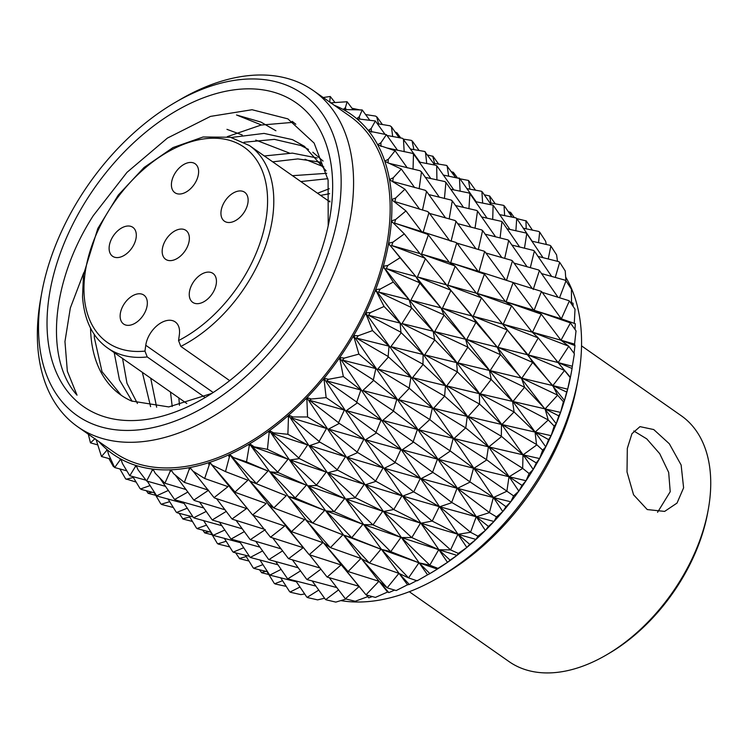 <?xml version="1.0" encoding="UTF-8"?>
<svg xmlns="http://www.w3.org/2000/svg" width="748" height="748" viewBox="0 0 748 748"><rect width="100%" height="100%" fill="white"/><g stroke="black" fill="none" stroke-linecap="round" stroke-linejoin="round"><path stroke-width="1.12" d="M180.829 346.408L178.557 340.564L179.361 334.73A22.075 13.857 -55 0 0 175.228 321.921A22.075 13.857 -55 0 0 157.744 325.062A22.075 13.857 -55 0 0 145.767 345.267L144.962 351.102L147.234 356.946A123.598 77.577 125 0 1 107.665 348.035C92.649 337.413 84.272 320.34 82.523 296.816L83.505 274.656L97.829 228.486L118.315 195.05L144.065 167.496L172.994 147.571L203.101 136.987L230.384 137.249L249.505 145.589A123.598 77.577 125 0 1 272.646 217.313A123.598 77.577 125 0 1 180.829 346.408L229.683 380.629M147.178 305.352A17.653 11.08 -55 0 0 143.868 295.105A17.653 11.08 -55 0 0 129.881 297.62A17.653 11.08 -55 0 0 120.297 313.777A17.653 11.08 -55 0 0 123.607 324.024A17.653 11.08 -55 0 0 137.595 321.509A17.653 11.08 -55 0 0 147.178 305.352M136.155 237.584A17.653 11.08 -55 0 0 132.845 227.336A17.653 11.08 -55 0 0 118.857 229.851A17.653 11.08 -55 0 0 109.273 246.008A17.653 11.08 -55 0 0 112.583 256.255A17.653 11.08 -55 0 0 126.571 253.74A17.653 11.08 -55 0 0 136.155 237.584M198.454 174.022A17.653 11.08 -55 0 0 195.144 163.775A17.653 11.08 -55 0 0 181.156 166.29A17.653 11.08 -55 0 0 171.573 182.447A17.653 11.08 -55 0 0 174.882 192.694A17.653 11.08 -55 0 0 188.87 190.179A17.653 11.08 -55 0 0 198.454 174.022M247.971 202.512A17.653 11.08 -55 0 0 244.671 192.264A17.653 11.08 -55 0 0 230.683 194.779A17.653 11.08 -55 0 0 221.099 210.936A17.653 11.08 -55 0 0 224.409 221.184A17.653 11.08 -55 0 0 238.388 218.668A17.653 11.08 -55 0 0 247.971 202.512M216.284 283.679A17.653 11.08 -55 0 0 212.984 273.431A17.653 11.08 -55 0 0 198.996 275.947A17.653 11.08 -55 0 0 189.412 292.103A17.653 11.08 -55 0 0 192.713 302.351A17.653 11.08 -55 0 0 206.7 299.836A17.653 11.08 -55 0 0 216.284 283.679M189.207 240.632A17.653 11.08 -55 0 0 185.906 230.384A17.653 11.08 -55 0 0 171.918 232.899A17.653 11.08 -55 0 0 162.335 249.056A17.653 11.08 -55 0 0 165.635 259.304A17.653 11.08 -55 0 0 179.623 256.788A17.653 11.08 -55 0 0 189.207 240.632M204.4 396.992L147.234 356.946M578.185 378.516L577.157 384.173A196.434 123.289 125 0 1 544.17 470.978A196.434 123.289 125 0 1 443.798 574.52L438.833 577.419A205.261 128.834 -55 0 0 543.712 469.22A205.261 128.834 -55 0 0 578.185 378.516A205.261 128.834 -55 0 0 565.684 277.05M304.941 303.37A196.434 123.289 -55 0 0 324.015 116.295A196.434 123.289 -55 0 0 175.116 102.485A196.434 123.289 -55 0 0 74.744 206.037A196.434 123.289 -55 0 0 41.748 292.842A196.434 123.289 -55 0 0 123.083 430.362A196.434 123.289 -55 0 0 304.941 303.37M175.116 102.485L180.081 99.587A205.261 128.834 125 0 1 313.253 90.536A205.261 128.834 125 0 1 315.74 309.494A205.261 128.834 125 0 1 77.689 426.753A205.261 128.834 125 0 1 40.729 298.499L41.748 292.842M137.436 403.481L126.973 383.257L122.569 358.479M114.192 352.607L119.465 379.9L132.162 401.302M156.641 407.211L150.713 378.198M142.335 372.326L150.6 406.65M179.483 405.266L178.856 397.917M170.479 392.046L172.218 406.529M328.989 201.277L329.905 201.062M329.653 193.667L320.611 195.406M244.035 142.242L274.423 139.371L300.855 145.523L308.522 149.441M312.814 152.218L323.099 161.063M326.137 170.862L304.436 146.346L292.477 139.652L264.063 133.406L231.356 137.473M272.702 161.839L297.844 158.922L320.593 162.185M317.274 158.006L292.412 153.125L264.325 155.967M300.846 181.558L327.858 178.679M326.745 173.321L292.468 175.687M313.253 90.536L349.84 116.174A205.261 128.834 125 0 1 352.327 335.132A205.261 128.834 125 0 1 114.276 452.39L77.689 426.753M211.778 393.429L168.749 406.921L131.573 401.022A154.499 96.969 -55 0 1 120.896 395.038A154.499 96.969 -55 0 1 90.545 328.129M298.471 300.631A185.401 116.361 125 0 1 203.737 398.366A185.401 116.361 125 0 1 63.215 385.332A185.401 116.361 125 0 1 81.205 208.767A185.401 116.361 125 0 1 252.852 88.909A185.401 116.361 125 0 1 329.616 218.706A185.401 116.361 125 0 1 298.471 300.631M83.804 272.627L70.331 307.989L64.954 341.556L67.339 371.204L77.035 395.178C44.609 359.218 50.901 281.388 93.294 215.63L126.982 172.358L167.393 138.109L210.478 116.398L252.067 109.732L287.868 118.867L314.141 143.111L328.101 180.072L328.194 225.803M536.559 463.854A207.467 130.217 125 0 1 533.315 469.314L536.288 462.937L539.523 458.655A207.467 130.217 125 0 1 536.559 463.854M511.108 215.798L510.604 212.357L508.247 211.637M510.604 212.357L514.344 217.584M490.838 203.026L489.631 195.957L484.274 194.798M489.631 195.957L495.335 203.867M469.978 189.225L468.491 180.455L460.001 178.819M468.491 180.455L475.569 190.235M448.65 176.07L447.126 165.832L446.547 165.411L455.42 177.295M426.743 163.569L425.462 152.068L424.658 151.461L434.803 165.074M457.215 177.613L453.438 172.423L451.399 171.666M438.683 164.139L433.036 156.351L427.725 155.042M419.142 150.554L412.4 141.157L411.232 140.344L403.49 139.147M400.778 138.006L397.001 132.892L395.066 131.985M259.416 569.733L261.8 572.79L268.803 574.492M274.6 583.562L275.18 583.973L274.6 583.562M235.639 552.8L239.631 558.709L249 561.028M202.652 530.052L204.774 532.903L212.217 534.801M289.944 591.902L290.542 592.285L289.944 591.902M253.46 568.05L254.049 568.443L253.46 568.05M217.621 543.637L218.192 544.03L217.621 543.637M179.118 513.268L182.97 519.028L192.507 521.478M146.187 490.641L148.385 493.4L155.771 495.326M307.026 597.25L307.643 597.605L307.026 597.25M269.719 574.885L270.327 575.249L269.719 574.885M232.993 551.93L233.582 552.305L232.993 551.93M196.818 528.35L197.407 528.743L196.818 528.35M161.231 504.133L161.802 504.526L161.231 504.133M325.586 599.513L326.203 599.849L325.586 599.513M287.597 578.662L288.204 579.008L287.597 578.662M250.103 557.223L250.702 557.569L250.103 557.223M213.096 535.147L213.704 535.512L213.096 535.147M176.612 512.417L177.201 512.791L176.612 512.417M349.007 599.737L349.942 599.971M345.314 598.671L345.95 598.98L345.314 598.671M306.783 579.345L307.409 579.672L306.783 579.345M268.682 559.439L269.289 559.766L268.682 559.439M230.982 538.906L231.6 539.243L230.982 538.906M193.723 517.71L194.321 518.055L193.723 517.71M366.389 594.941L368.745 597.848L372.364 596.577M365.922 594.725L323.248 542.543L269.906 472.053L249.552 443.891A207.467 130.217 -55 0 1 229.692 454.429L229.505 454.513A207.467 130.217 -55 0 1 209.683 462.386L209.496 462.442A207.467 130.217 -55 0 1 190.02 467.528L189.842 467.565A207.467 130.217 -55 0 1 171.03 469.791L170.853 469.8A207.467 130.217 -55 0 1 152.994 469.118L152.835 469.099A207.467 130.217 -55 0 1 136.211 465.536L136.061 465.49A207.467 130.217 -55 0 1 120.933 459.094L120.802 459.029A207.467 130.217 -55 0 1 107.413 449.903L107.301 449.8A207.467 130.217 -55 0 1 98.764 441.516M326.998 576.923L327.633 577.213L326.998 576.923M288.438 558.55L289.046 558.84L288.438 558.55M250.187 539.56L250.814 539.869L250.187 539.56M212.301 519.916L212.918 520.243L212.301 519.916M387.062 587.75L379.03 581.327L388.857 592.594L394.645 590.088M388.857 592.594L387.586 592.033C348.288 542.796 308.896 488.996 269.402 430.614L269.327 430.764A207.467 130.217 -55 0 1 249.739 443.788L249.636 443.751M347.923 571.416L341.499 565.114L365.594 594.323M309.046 554.549L249.851 481.188L229.599 454.373M270.411 537.101L271.038 537.391L270.411 537.101M232.058 519.019L232.675 519.318L232.058 519.019M408.408 577.839L399.03 573.417L409.334 584.478L417.169 580.42M409.334 584.478L407.529 584.786C368.53 532.501 328.877 475.962 288.569 415.168L288.513 415.318A207.467 130.217 -55 0 1 269.514 430.633L269.402 430.614M369.213 562.926L361.359 558.625L386.744 587.311M330.195 547.517L323.697 543.039L347.67 571.079M291.337 531.566L286.026 526.629L308.812 554.249M252.665 515.017L209.599 462.311M429.633 565.161L419.076 562.833L429.857 573.604L437.187 569.2A207.467 130.217 125 0 1 430.549 573.211L427.585 574.819C388.53 519.626 348.288 460.572 306.848 397.656L306.811 397.805A207.467 130.217 -55 0 1 288.691 415.168L288.569 415.168M429.857 573.604L428.959 574.146M390.54 551.585L381.433 549.378L408.09 577.381M351.541 537.569L343.725 535.166L368.96 562.571M312.627 523.048L305.923 520.14L329.962 547.199M273.815 507.986L268.008 504.283L291.047 531.183M450.09 560.159L456.85 555.502A207.467 130.217 125 0 1 447.556 562.309L450.09 560.159L438.842 549.724L450.389 549.911L450.062 549.406L450.389 549.911M411.568 537.569L401.396 537.522L429.315 564.675M372.766 524.844L363.79 524.591L390.288 551.211M333.954 511.679L326.016 510.893L351.308 537.223M295.17 498.028L294.759 497.429L295.797 498.252L288.055 496.392L312.337 522.637M469.725 544.348L475.85 539.542A207.467 130.217 125 0 1 466.911 547.405L469.725 544.348L458.028 534.306L470.361 532.324L470.024 531.8L470.361 532.324M431.961 521.094L420.918 523.245L450.062 549.406M393.513 509.547L383.593 511.501L411.307 537.176M354.973 497.644L354.683 497.186L355.609 497.841L346.006 499.038L372.523 524.488M316.385 485.293L315.974 484.667L317.012 485.499L308.157 485.807L333.664 511.249M488.444 526.424L493.895 521.59A207.467 130.217 125 0 1 485.443 530.369L488.444 526.424L476.326 516.812L489.22 512.698L488.874 512.146L489.22 512.698M451.409 502.432L451.138 502.011L452.026 502.6L439.721 506.761L470.024 531.8M413.466 491.932L402.807 496.092L431.699 520.683M375.365 481.151L375.066 480.674L375.992 481.329L365.566 484.741L393.27 509.173M337.133 470.006L336.712 469.351L337.75 470.183L327.979 472.699L354.683 497.186M505.957 506.667L510.697 501.908A207.467 130.217 125 0 1 502.871 511.473L505.957 506.667L493.446 497.532L506.686 491.314L506.321 490.753L506.686 491.314M469.585 481.871L469.314 481.432L470.193 482.021L457.477 488.351L488.874 512.146M432.307 472.269L432.054 471.866L432.905 472.427L421.143 478.608L451.138 502.011M394.794 462.46L394.486 461.974L395.411 462.629L384.397 468.257L413.214 491.548M357.086 452.381L356.646 451.699L357.694 452.549L347.222 457.262L375.066 480.674M521.992 485.396L525.984 480.824A207.467 130.217 125 0 1 518.906 491.015L521.992 485.396L509.126 476.766L522.469 468.529L522.085 467.958L522.469 468.529M486.228 459.73L485.938 459.281L486.817 459.87L473.933 468.295L506.321 490.753M449.744 450.866L449.473 450.455L450.324 451.007L438.3 459.319L469.314 481.432M412.971 441.881L412.644 441.376L413.569 442.031L402.19 449.829L432.054 471.866M375.926 432.709L375.477 432.007L376.524 432.868L365.585 439.749L394.486 461.974M536.316 444.695L535.923 444.125L536.896 444.836L523.104 454.84L536.288 462.937M501.057 436.365L500.749 435.906L501.637 436.495L488.809 446.902L522.085 467.958M465.49 428.062L465.219 427.641L466.069 428.193L465.49 428.062L454.008 438.543L485.938 459.281M429.595 419.731L429.249 419.217L430.184 419.871L429.595 419.731L418.674 429.745L449.473 450.455M393.355 411.307L392.887 410.587L393.944 411.447L393.355 411.307L382.761 420.441L412.644 441.376M548.621 439.646L551.098 435.757A207.467 130.217 125 0 1 545.844 446.724L548.621 439.646L535.175 432.092L548.032 420.198L547.611 419.619L548.032 420.198M513.839 412.139L513.521 411.681L514.4 412.27L513.839 412.139L501.889 424.518L535.923 444.125M479.318 404.219L479.029 403.789L479.87 404.341L479.318 404.219L468.033 416.608L500.749 435.906M444.406 396.356L444.05 395.832L444.976 396.487L444.406 396.356L433.578 408.324L465.219 427.641M409.109 388.502L408.623 387.763L409.68 388.633L409.109 388.502L398.497 399.638L429.249 419.217M558.793 415.888L560.533 412.494A207.467 130.217 125 0 1 556.316 423.583L558.793 415.888L545.142 408.894L557.41 395.411L556.97 394.822L557.41 395.411M524.385 387.445L524.049 386.987L524.928 387.576L524.385 387.445L512.95 401.489L547.611 419.619M490.987 379.704L490.679 379.273L491.53 379.825L490.987 379.704L480.141 393.841L513.521 411.681M457.168 372.13L456.794 371.597L457.729 372.252L457.168 372.13L446.678 385.912L479.029 403.789M422.919 364.65L422.414 363.911L423.48 364.772L422.919 364.65L412.541 377.665L444.05 395.832M566.657 392.046L567.667 389.231A207.467 130.217 125 0 1 564.562 400.274L566.657 392.046L552.847 385.603L564.31 370.728L563.852 370.148L564.31 370.728M532.52 362.658L532.165 362.2L533.034 362.789L532.52 362.658L521.824 378.189L556.97 394.822M500.328 354.917L500.001 354.487L500.842 355.038L500.328 354.917L490.146 370.615L524.049 386.987M467.687 347.437L467.304 346.894L468.229 347.549L467.687 347.437L457.767 362.855L490.679 379.273M434.588 340.144L434.055 339.396L435.13 340.256L434.588 340.144L424.658 354.87L456.794 371.597M572.07 368.493L572.323 366.268L558.167 362.593L572.07 368.493L571.407 372.167A207.467 130.217 125 0 1 570.444 377.16L572.07 368.493M568.62 346.539L568.143 345.969L569.116 346.679L568.62 346.539L558.167 362.593M538.111 338.19L537.737 337.731L538.607 338.32L538.111 338.19L528.369 354.982L563.852 370.148M507.191 330.242L506.845 329.812L507.686 330.364L507.191 330.242L497.878 347.306L532.165 362.2M475.803 322.65L475.391 322.117L476.317 322.771L475.803 322.65L466.668 339.527L500.001 354.487M443.929 315.357L443.368 314.599L444.452 315.469L443.929 315.357L434.682 331.607L467.304 346.894M574.969 345.595L574.558 344.108L561.019 340.218L574.969 345.595L574.043 353.308M570.285 323.23L569.78 322.669L570.752 323.379L570.285 323.23L561.019 340.218M541.075 314.403L540.682 313.954L541.552 314.543L541.075 314.403L532.483 332.224L568.143 345.969M511.454 306.063L511.099 305.642L511.941 306.194L511.454 306.063L503.236 324.258L537.737 337.731M481.366 298.181L480.936 297.648L481.862 298.302L481.366 298.181L473.232 316.282L506.845 329.812M450.782 290.673L450.193 289.925L451.287 290.794L450.782 290.673L442.433 308.26L475.391 322.117M575.287 323.725L561.355 318.844L575.287 323.725L575.006 329.457M569.265 301.164L568.732 300.612L569.714 301.322L569.265 301.164L561.355 318.844M541.374 291.683L540.963 291.243L541.832 291.832L541.374 291.683L534.109 310.289L569.78 322.669M513.072 282.772L512.698 282.351L513.53 282.912L513.072 282.772L506.125 301.846L540.682 313.954M484.311 274.404L483.853 273.88L484.788 274.535L484.311 274.404L477.364 293.487L511.099 305.642M455.055 266.503L454.429 265.764L455.532 266.625L455.055 266.503L447.79 285.175L480.936 297.648M570.406 302.37L573.033 303.211L573.108 306.418M538.981 270.383L538.56 269.953L539.42 270.542L533.212 289.504M565.572 280.696L565.02 280.154L566.002 280.865L559.532 297.769M512.006 260.725L511.613 260.323L512.445 260.874L506.499 280.425M484.582 251.693L484.106 251.178L485.031 251.833L484.582 251.693L479.01 271.515L512.698 282.351M456.663 243.212L456.009 242.483L457.122 243.343L456.663 243.212L450.679 262.735L483.853 273.88M508.275 240.286L507.864 239.893L508.687 240.445L504.694 258.415M533.96 250.851L533.511 250.43L534.371 251.029L530.313 267.7M559.28 262.137L558.7 261.622L559.691 262.324L555.259 277.452M482.17 230.412L481.665 229.907L482.6 230.562L478.318 249.533M455.588 221.174L454.906 220.464L456.028 221.315L451.053 241.286M477.121 210.889L476.598 210.412L477.523 211.067L475.017 228.243M501.936 221.763L500.085 237.995M526.368 233.376L525.909 232.983L526.77 233.572L524.46 248.233M550.481 245.783L549.874 245.288L550.865 245.989L548.237 259.004M451.857 200.726L451.138 200.043L452.269 200.894L449.165 218.949M445.518 182.213L444.77 181.549L445.911 182.39L444.434 198.482M469.51 193.442L468.968 192.984L469.894 193.638L468.94 208.711M493.1 205.448L492.717 219.473M516.344 218.257L515.858 217.874L516.718 218.472L515.877 230.795M539.308 231.899L538.682 231.431L539.682 232.132L538.523 242.717M569.714 301.322L575.025 309.242L574.277 323.033M570.752 323.379L576.025 330.897L574.558 344.108M569.116 346.679L574.399 353.785L572.323 366.268M567.667 389.231L567.713 389.035A207.467 130.217 125 0 0 570.406 377.375L570.444 377.16M560.533 412.494L560.598 412.298A207.467 130.217 125 0 0 564.497 400.489L564.562 400.274M551.098 435.757L551.183 435.56A207.467 130.217 125 0 0 556.231 423.798L556.316 423.583M539.523 458.655L539.626 458.459A207.467 130.217 125 0 0 545.741 446.93L545.844 446.724M525.984 480.824L526.106 480.637A207.467 130.217 125 0 0 533.184 469.52L533.315 469.314M510.697 501.908L510.828 501.74A207.467 130.217 125 0 0 518.766 491.212L518.906 491.015M493.895 521.59L494.045 521.431A207.467 130.217 125 0 0 502.712 511.651L502.871 511.473M475.85 539.542L476.009 539.402A207.467 130.217 125 0 0 485.274 530.538L485.443 530.369M456.85 555.502L457.009 555.371A207.467 130.217 125 0 0 466.733 547.555L466.911 547.405M437.187 569.2L437.356 569.088A207.467 130.217 125 0 0 447.369 562.44L447.556 562.309M409.053 578.073L417.122 580.822L427.585 574.819M387.698 588.012L396.169 590.555L407.529 584.786M366.557 595.015L375.412 597.409L387.586 592.033M334.328 105.3A207.467 130.217 -55 0 1 343.182 109.46L343.313 109.535A207.467 130.217 -55 0 1 356.703 118.661L356.824 118.754A207.467 130.217 -55 0 1 368.259 130.47L368.362 130.591A207.467 130.217 -55 0 1 377.665 144.701L377.749 144.85A207.467 130.217 -55 0 1 384.781 161.138L384.837 161.306A207.467 130.217 -55 0 1 389.484 179.52L389.512 179.698A207.467 130.217 -55 0 1 391.709 199.548L391.709 199.744A207.467 130.217 -55 0 1 391.41 220.922L391.391 221.118A207.467 130.217 -55 0 1 388.595 243.287L388.558 243.493A207.467 130.217 -55 0 1 383.322 266.297L383.257 266.512A207.467 130.217 -55 0 1 375.655 289.598L375.571 289.813A207.467 130.217 -55 0 1 365.725 312.804L365.622 313.019A207.467 130.217 -55 0 1 353.692 335.572L353.57 335.777A207.467 130.217 -55 0 1 339.732 357.525L339.592 357.722A207.467 130.217 -55 0 1 324.08 378.32L323.931 378.507A207.467 130.217 -55 0 1 306.979 397.637L306.848 397.656M275.909 130.76L260.921 122.074L237.546 115.276M97.399 444.808L90.471 442.853L88.301 434.186M90.471 442.853L95.052 438.618M108.89 458.543L113.247 466.359L114.5 467.191M110.648 459.029L101.485 456.523L96.146 439.684M101.485 456.523L106.525 450.689L107.357 450.539L106.665 450.034L106.525 450.689M106.805 450.371L107.301 449.8M119.867 468.921L125.608 478.842L136.183 482.095M126.749 470.819L114.659 467.547L108.563 454.391L107.413 449.903M114.659 467.547L119.998 460.142L120.821 459.908L120.11 459.431L119.998 460.142M120.288 459.74L120.802 459.029M140.699 489.042L140.044 488.547L140.699 489.042M145.972 480.188L129.778 475.756L122.429 463.498L120.933 459.094M129.778 475.756L135.238 466.836L136.052 466.509L135.332 466.06L135.238 466.836M135.538 466.35L136.061 465.49M156.977 495.849L156.351 495.307L156.977 495.849M165.682 486.406L146.627 481.011L138.053 469.8L136.211 465.536M146.627 481.011L152.022 470.66L152.816 470.258L152.078 469.838L152.022 470.66M152.312 470.09L152.835 469.099M174.854 499.617L174.247 499.028L174.854 499.617M286.269 586.395L275.18 583.973M186.215 489.603L164.906 483.236L155.191 473.194L152.994 469.118M164.906 483.236L170.086 471.549L170.853 471.081L170.095 470.688L170.086 471.549M170.366 470.913L170.853 469.8M194.05 500.281L193.47 499.645L194.05 500.281M304.726 593.987L300.836 594.623L290.542 592.285M194.078 499.954L208.599 490.211L184.354 482.395L173.564 473.624L171.03 469.791M184.354 482.395L189.132 469.492L189.861 468.968L189.104 468.603L189.132 469.492M189.394 468.79L189.842 467.565M214.274 497.841L213.704 497.149L214.274 497.841M324.604 598.241L317.61 599.877L307.643 597.605M214.321 497.429L227.981 486.649L204.662 478.496L192.891 471.1L190.02 467.528M204.662 478.496L209.552 463.947L208.786 463.62L208.87 464.527M209.103 463.769L209.496 462.442M235.19 492.324L230.075 487.593L252.254 514.493M346.072 599.017L335.824 602.103L326.203 599.849M235.255 491.838L247.887 480.216L225.494 471.614L211.843 464.938L234.629 491.576M225.494 471.614L229.617 456.112L228.851 455.803L228.991 456.729M229.178 455.925L229.505 454.513M209.683 462.386L212.871 465.639M256.48 483.816L255.928 483.03L256.555 483.264L257.106 484.05L250 481.086L273.403 507.425M367.96 596.567L355.188 601.27L345.95 598.98M256.555 483.264L268.008 471.016L246.531 461.834L231.908 457.019L255.928 483.03M246.531 461.834L249.168 446.21M249.308 445.378L249.552 443.891M229.692 454.429L233.18 457.346M277.807 472.456L277.256 471.623L278.424 472.671L270.121 471.81L294.759 497.429M277.873 471.838L288.027 459.197L267.438 449.333L252.02 446.406L277.256 471.623M267.438 449.333L269.093 433.157M269.177 432.288L269.327 430.764M249.739 443.788L253.497 446.341M298.835 458.421L298.265 457.552L299.452 458.618L290.131 459.927L315.974 484.667M298.891 457.748L307.634 444.948L287.887 434.298L273.506 432.802L271.861 433.27L298.265 457.552M287.887 434.298L288.447 417.767M288.476 416.879L288.513 415.318M269.514 430.633L273.506 432.802M319.228 441.937L318.648 441.03L319.835 442.115L309.709 445.612L336.712 469.351M319.256 441.208L326.502 428.482L307.559 416.973L292.898 416.935L291.112 417.805L318.648 441.03M307.559 416.973L306.923 400.274M306.876 399.385L306.811 397.805M288.691 415.168L292.898 416.935M338.666 423.265L338.068 422.321L339.265 423.424L328.559 429.09L356.646 451.699M437.356 569.088L437.954 568.377L430.268 565.376M447.369 562.44L437.954 568.377M338.666 422.48L344.342 410.072L326.147 397.618L311.355 399.011L309.476 400.264L338.068 422.321M326.147 397.618L324.23 380.966M324.118 380.078L323.931 378.507M306.979 397.637L311.355 399.011M356.843 402.695L356.226 401.723L357.432 402.835L346.371 410.624L375.477 432.007M457.009 555.371L458.337 553.408L451.025 550.107M466.733 547.555L458.337 553.408M356.815 401.872L360.873 389.998L343.341 376.543L328.587 379.283L326.661 380.928L356.226 401.723M343.341 376.543L340.097 360.134M339.91 359.264L339.592 357.722M324.08 378.32L328.587 379.283M373.467 380.545L372.822 379.554L374.047 380.676L373.467 380.545L362.864 390.512L392.887 410.587M476.009 539.402L477.935 536.157L470.988 532.511M485.274 530.538L477.935 536.157M373.402 379.685L375.842 368.577L358.89 354.094L344.332 358.086L342.397 360.097L372.822 379.554M358.89 354.094L354.272 338.124M354.019 337.273L353.57 335.777M339.732 357.525L344.332 358.086M388.287 357.179L387.614 356.17L388.848 357.301L388.287 357.179L377.787 369.063L408.623 387.763M494.045 521.431L496.457 516.877L489.837 512.857M502.712 511.651L496.457 516.877M388.175 356.291L389.007 346.156L372.532 330.607L358.329 335.74L356.441 338.096L387.614 356.17M372.532 330.607L366.529 315.263M366.202 314.45L365.622 313.019M353.692 335.572L358.329 335.74M401.059 332.954L400.358 331.934L401.601 333.066L401.059 332.954L390.886 346.623L422.414 363.911M510.828 501.74L513.596 495.896L507.284 491.464M518.766 491.212L513.596 495.896M400.9 332.056L400.152 323.089L384.061 306.465L370.372 312.608L368.558 315.273L400.358 331.934M384.061 306.465L376.683 291.935M376.281 291.168L375.571 289.813M365.725 312.804L370.372 312.608M411.596 308.251L410.848 307.232L412.12 308.363L411.596 308.251L401.985 323.538L434.055 339.396M526.106 480.637L529.088 473.531L523.058 468.678M533.184 469.52L529.088 473.531M411.372 307.344L409.109 299.724L393.298 282.043L380.255 289.046L378.563 292.001L410.848 307.232M393.298 282.043L384.566 268.485M384.098 267.775L383.257 266.512M375.655 289.598L380.255 289.046M419.712 283.473L418.927 282.454L420.217 283.586L419.712 283.473L410.876 300.172L443.368 314.599M539.626 458.459L542.683 450.137L536.896 444.836M545.741 446.93L542.683 450.137M419.432 282.566L415.748 276.442L400.087 257.723L387.838 265.437L386.305 268.626L418.927 282.454M400.087 257.723L390.063 245.297M389.521 244.643L388.558 243.493M383.322 266.297L387.838 265.437M425.294 258.995L424.462 257.985L425.771 259.117L425.294 258.995L417.44 276.9L450.193 289.925M551.183 435.56L554.184 426.079L548.583 420.329M556.231 423.798L554.184 426.079M424.948 258.107L419.937 253.609L404.331 233.89L392.99 242.137L391.653 245.531L424.462 257.985M404.331 233.89L393.074 222.736M392.466 222.147L391.391 221.118M388.595 243.287L392.99 242.137M428.249 235.218L427.37 234.218L428.707 235.34L428.249 235.218L421.573 254.086L454.429 265.764M560.598 412.298L563.394 401.751L557.943 395.542M564.497 400.489L563.394 401.751M427.837 234.348L421.638 231.59L405.958 210.927L395.627 219.529L394.533 223.082L427.37 234.218M405.958 210.927L391.709 199.744M391.41 220.922L395.627 219.529M428.52 212.497L427.613 211.525L428.959 212.638L423.2 232.095L456.009 242.483M567.713 389.035L570.163 377.525L564.824 370.858M419.693 209.272L404.939 189.188L395.72 197.958L394.879 201.623L427.613 211.525M404.939 189.188L389.512 179.698M391.709 199.548L395.72 197.958M426.126 191.217L425.173 190.263L426.538 191.366L422.489 210.076M414.654 187.598L401.302 169.02L393.261 177.762L392.709 181.502L425.173 190.263M401.302 169.02L384.837 161.306M389.484 179.52L393.261 177.762M421.087 171.694L420.086 170.768L421.479 171.853L419.151 188.758M407.286 167.879L395.084 150.75L388.296 159.277L388.044 163.027M395.084 150.75L377.749 144.85M384.781 161.138L388.296 159.277M412.447 153.349L413.859 154.415L412.447 153.349L387.38 148.039M370.195 131.358L386.407 134.64L380.891 142.784L377.665 144.701M369.839 130.9L368.362 130.591M386.407 134.64L397.599 150.339M380.966 146.486L380.891 142.784M435.897 165.261L437.047 166.093L435.897 165.261L419.03 162.036M571.537 303.221L571.407 289.139L566.002 280.865M404.182 151.722L403.443 139.128L402.733 138.483L420.03 162.241M384.986 134.303L375.393 120.97L371.167 128.534L371.578 132.162M375.393 120.97L356.824 118.754M368.259 130.47L371.167 128.534M458.898 177.902L459.824 178.557L443.171 175.023M565.956 280.818L565.226 270.926L559.691 262.324M391.12 126.599L390.007 125.795L391.456 126.823L392.672 136.557M369.755 120.232L362.219 109.947L359.274 116.772L359.769 119.063M362.219 109.947L343.313 109.535M356.703 118.661L359.274 116.772M481.432 191.254L466.771 188.618M557.503 261.323L556.587 254.872L550.865 245.989M382.443 124.579L377.029 117.099L375.561 116.09L365.557 114.556M353.065 109.666L347.091 101.737L345.408 107.665L346.034 109.554M347.091 101.737L330.504 102.859M343.182 109.46L345.408 107.665M503.535 205.354L489.828 202.83M546.321 244.493L545.629 241.249L539.682 232.132M360.433 110.04L351.999 108.254M334.973 102.504L330.251 96.483L329.784 101.363L330.307 102.485M330.251 96.483L323.201 97.511M329.307 101.784L329.784 101.363M532.511 230.253L526.302 220.95L516.812 218.612M340.808 600.607A205.261 128.834 -55 0 0 438.833 577.419M121.176 395.234L102.018 371.663L94.379 337.797L94.276 334.403M227.308 136.65L261.089 125.056L293.609 122.298M317.517 193.236L329.26 188.748M453.12 172.162L454.027 175.359M525.947 220.697L526.209 228.823M512.025 217.126L504.386 205.952M432.699 156.098L434.597 163.429M396.683 132.63L397.665 135.64M523.217 228.187L538.682 231.431M504.03 205.719L504.648 215.648M491.221 204.812L482.245 191.825M532.165 241.239L516.718 218.472M433.494 163.242L446.547 165.411M412.055 140.914L413.925 149.647M376.702 116.856L378.572 123.916M531.772 241.146L549.874 245.288M499.524 214.592L515.858 217.874M481.89 191.61L482.656 203.138M476.214 201.81L459.824 178.557M509.921 229.449L493.474 205.644M543.048 257.686L526.77 233.572M345.249 110.021L344.865 109.545M399.161 137.726L391.456 126.823M410.484 149.02L424.658 151.461M377.301 123.682L390.007 125.795M537.905 256.377L558.7 261.622M506.91 228.757L525.909 232.983M475.335 201.633L492.651 205.083M459.459 178.342L460.123 191.236M453.858 189.927L437.047 166.093M487.07 218.201L469.894 193.638M519.664 247.036L502.338 221.941M551.678 276.451L534.371 251.029M358.713 119.381L358.348 118.913M386.968 135.453L402.368 138.277M541.44 273.562L565.02 280.154M511.782 245.045L533.511 250.43M481.488 216.911L501.515 221.38M450.548 189.207L468.968 192.984M436.673 165.906L436.935 179.931M430.867 178.604L413.859 154.415M463.564 207.467L445.911 182.39M495.644 236.882L477.523 211.067M527.116 266.821L508.687 240.445M558.045 297.302L539.42 270.542M542.188 292.346L568.732 300.612M513.979 263.118L538.56 269.953M485.05 234.152L507.864 239.893M455.42 205.513L476.598 210.412M425.173 177.313L444.77 181.549M413.485 154.238L413.036 169.216M439.403 197.266L421.479 171.853M470.959 227.196L452.269 200.894M501.899 257.63L482.6 230.562M532.286 288.578L512.445 260.874M570.247 322.809L561.271 318.816L541.832 291.832M513.25 282.594L540.963 291.243M485.854 253.011L511.613 260.323M457.617 223.624L481.665 229.907M428.716 194.555L451.138 200.043M389.474 163.41L420.086 170.768M445.612 217.986L426.538 191.366M476.027 248.869L456.028 221.315M505.882 280.219L485.031 251.833M513.156 282.492L479.01 271.515M541.159 314.085L533.792 310.186L513.53 282.912M568.63 346.109L560.925 340.2L541.552 314.543M456.925 243.137L484.106 251.178M429.502 213.414L454.906 220.464M570.341 377.282L556.082 360.209M449.772 240.856L428.959 212.638M484.33 274.011L478.019 271.206L457.122 243.343M511.576 305.773L505.47 301.65L484.788 274.535M538.242 337.862L532.155 332.131L511.941 306.194M564.366 370.279L538.607 338.32M564.441 400.395L500.122 321.163M454.906 265.895L449.333 262.333L428.707 235.34M481.432 297.779L476.336 293.197L455.532 266.625M507.35 329.933L481.862 298.302M532.679 362.331L528.023 354.889L507.686 330.364M557.503 394.953L552.744 385.585L533.034 362.789M556.194 423.686L497.242 347.137L443.807 281.706M450.698 290.056L425.771 259.117M475.906 322.238L472.156 315.993L451.287 290.794M500.524 354.608L497.177 347.128L476.317 322.771M524.591 387.109L521.459 378.105L500.842 355.038M548.162 419.75L545.04 408.876L524.928 387.576M545.722 446.808C497.327 378.881 444.92 311.084 388.493 243.409M443.891 314.721L440.965 307.877L420.217 283.586M467.837 347.025L465.546 339.246L444.452 315.469M491.221 379.395L489.407 370.447L468.229 347.549M514.082 411.811L512.567 401.405L491.53 379.825M536.494 444.256L535.072 432.073L514.4 412.27M533.184 469.389C486.957 402.246 436.963 334.59 383.2 266.419M434.597 339.517L433.167 331.233L412.12 308.363M457.355 371.728L456.607 362.584L435.13 340.256M479.58 403.911L479.375 393.663L457.729 372.252M501.328 436.047L501.497 424.425L479.87 404.341M522.674 468.098L523.002 454.812L501.637 436.495M518.785 491.062C474.484 425.098 426.734 357.974 375.533 289.7M422.975 364.033L423.097 354.487L401.601 333.066M444.621 395.963L445.481 385.631L423.48 364.772M465.789 427.772L467.248 416.421L444.976 396.487M486.527 459.422L488.416 446.808L466.069 428.193M506.92 490.903L509.014 476.738L486.817 459.87M502.74 511.51C460.114 447.07 414.401 380.863 365.594 312.898M409.203 387.894L410.923 377.263L388.848 357.301M429.848 419.357L432.344 408.025L409.68 388.633M450.062 450.595L453.204 438.347L430.184 419.871M469.912 481.581L473.521 468.192L450.324 451.007M489.491 512.315L493.334 497.504L470.193 482.021M485.321 530.388C444.069 467.827 400.152 402.91 353.561 335.646M393.485 410.727L396.842 399.217L374.047 380.676M413.251 441.526L417.412 429.417L393.944 411.447M432.653 472.025L437.468 459.113L413.569 442.031M451.755 502.179L457.065 488.238L432.905 472.427M470.651 531.978L476.214 516.784L452.026 502.6M466.789 547.405L339.601 357.581M376.085 432.166L381.069 419.993L357.432 402.835M395.103 462.133L400.9 449.473L376.524 432.868M413.822 491.716L420.301 478.374L395.411 462.629M432.325 520.87L439.291 506.648L414.074 492.1M450.698 549.593L457.916 534.268L432.587 521.281M447.444 562.29C407.997 504.395 366.829 443.087 323.949 378.366M357.264 451.876L363.855 439.263L339.265 423.424M375.683 480.852L383.088 467.874L357.694 452.549M393.887 509.36L401.957 495.83L375.992 481.329M411.942 537.373L420.488 523.104L394.131 509.743M429.95 564.89L438.73 549.687L412.195 537.765M337.339 469.538L345.473 456.729L319.835 442.115M355.309 497.383L364.248 484.33L337.75 470.183M373.149 524.694L382.733 511.221L355.609 497.841M390.924 551.435L400.956 537.373L373.383 525.049M408.735 577.615L418.955 562.786L391.176 551.809M316.6 484.882L326.212 472.11L299.452 458.618M334.3 511.473L344.669 498.579L317.012 485.499M351.934 537.457L362.92 524.283L334.59 511.903M369.596 562.814L380.994 549.219L352.168 537.793M387.38 587.573L398.908 573.37L369.849 563.169M295.395 497.663L306.381 485.171L278.424 472.671M312.973 522.88L324.679 510.398L295.797 498.252M330.588 547.452L342.855 534.829L313.262 523.291M348.306 571.35L360.929 558.447L330.822 547.77M366.23 594.604L378.909 581.271L348.559 571.687M274.039 507.677L286.278 495.7L257.106 484.05M291.673 531.445L304.576 519.598L274.441 508.238M309.429 554.52L322.837 542.674L291.972 531.837M327.381 576.904L341.06 564.927L309.663 554.829M345.623 598.596L359.274 586.367L327.633 577.213M329.214 577.652L344.987 598.288M309.485 554.745L326.745 576.605M250.505 481.291L251.824 481.843M252.88 514.774L266.232 503.526L235.807 492.577M270.748 537.027L284.689 526.04L253.291 515.297M288.812 558.56L303.183 547.704L271.038 537.391M320.097 568.041L289.046 558.84M307.148 579.382L320.939 569.116M336.937 587.619L307.409 579.672M325.866 599.494L338.629 589.835M312.14 580.878L325.249 599.167M292.318 559.747L306.521 579.064M272.683 537.877L288.195 558.26M253.123 515.213L270.112 536.737M232.254 518.832L246.56 508.537L214.882 498.121M264.334 529.266L232.675 519.318M250.505 539.542L265.325 529.612M281.164 548.873L250.814 539.869M269.046 559.504L282.641 550.827M298.34 567.807L269.289 559.766M287.933 578.746L300.584 570.855M315.965 586.123L288.204 579.008M307.288 597.278L318.798 590.05M295.815 580.878L306.68 596.923M275.61 561.421L287.326 578.4M255.704 541.225L268.439 559.177M235.975 520.262L249.888 539.224M216.481 498.589L231.628 518.532M193.124 471.249L213.704 497.149M225.12 509.818L194.658 500.59M212.488 519.795L226.298 511.38M242.371 528.845L212.918 520.243M231.282 538.934L244.381 531.585M259.995 547.171L231.6 539.243M250.449 557.335L262.642 550.893M277.985 564.796L250.702 557.569M270.047 575.006L281.154 569.35M296.432 581.776L270.327 575.249M290.177 591.986L300.023 587.012M280.65 577.736L289.579 591.603M259.837 559.878L269.439 574.632M239.425 541.3L249.851 556.989M219.286 521.964L230.674 538.597M199.454 501.908L211.871 519.467M175.266 475.045L193.47 499.645M174.854 499.355L187.954 491.988M203.849 508.004L175.453 499.954M193.882 517.644L206.261 511.408M221.894 525.694L194.321 518.055M213.376 535.231L224.858 529.986M240.36 542.674L213.704 535.512M233.311 552.08L243.745 547.695M249.402 556.297L233.582 552.305M253.75 568.228L262.95 564.581M267.597 571.743L254.049 568.443M274.796 583.702L282.585 580.7M266.989 571.594L274.217 583.29M245.391 555.25L253.17 567.835M224.269 538.223L232.731 551.706M203.512 520.449L212.778 534.867M183.138 501.964L193.274 517.289M159.679 477.916L174.247 499.028M156.94 495.662L168.431 490.398M184.13 503.432L157.557 496.205M176.734 512.408L187.318 508.173M193.04 516.924L177.201 512.791M197.07 528.481L206.579 525.133M211.142 532.258L197.407 528.743M217.911 543.833L226.195 541.234M229.795 546.947L218.192 544.03M239.323 558.504L246.204 556.549M261.398 572.547L265.979 571.341M210.581 532.118L217.341 543.441M189.038 515.84L196.481 528.088M167.935 498.86L176.145 512.034M147.281 481.188L156.351 495.307M140.624 488.93L150.142 485.555M154.845 492.904L141.269 489.416M161.316 504.18L169.731 501.684M173.368 507.509L161.802 504.526M182.615 518.794L189.777 517.027M204.475 532.726L209.216 531.753M154.21 492.736L160.736 503.778M132.761 476.532L140.044 488.547M126.169 479.253L133.34 477.458M147.87 493.091L152.33 492.231M113.79 466.789L114.257 466.724M316.9 161.39L321.014 163.756M323.809 166.898L305.025 159.268M289.401 153.059L255.779 140.072M242.259 135.005L226.953 129.348M261.445 124.981L236.518 114.977M292.122 121.335L295.834 124.252M392.784 222.549L392.204 222.371M421.638 231.59L394.533 223.082M453.129 241.623L423.2 232.095M389.839 245.026L389.231 244.858M419.937 253.609L391.653 245.531M449.333 262.333L421.573 254.086M478.019 271.206L450.679 262.735M384.416 268.13L383.78 267.962M415.748 276.442L386.305 268.626M446.388 284.792L417.44 276.9M476.336 293.197L447.79 285.175M505.47 301.65L477.364 293.487M533.792 310.186L506.125 301.846M561.271 318.816L534.109 310.289M376.609 291.505L375.954 291.337M409.109 299.724L378.563 292.001M440.965 307.877L410.876 300.172M472.156 315.993L442.433 308.26M502.563 324.071L473.232 316.282M532.155 332.131L503.236 324.258M560.925 340.2L532.483 332.224M366.529 314.777L365.856 314.609M400.152 323.089L368.558 315.273M433.167 331.233L401.985 323.538M465.546 339.246L434.682 331.607M497.177 347.128L466.668 339.527M528.023 354.889L497.878 347.306M558.064 362.565L528.369 354.982M354.356 337.572L353.654 337.395M389.007 346.156L356.441 338.096M423.097 354.487L390.886 346.623M456.607 362.584L424.658 354.87M489.407 370.447L457.767 362.855M521.459 378.105L490.146 370.615M552.744 385.585L521.824 378.189M567.61 389.147L552.847 385.603M340.265 359.545L339.545 359.358M375.842 368.577L342.397 360.097M410.923 377.263L377.787 369.063M445.481 385.631L412.541 377.665M479.375 393.663L446.678 385.912M512.567 401.405L480.141 393.841M545.04 408.876L512.95 401.489M560.486 412.4L545.142 408.894M324.482 380.339L323.744 380.143M360.873 389.998L326.661 380.928M396.842 399.217L362.864 390.512M432.344 408.025L398.497 399.638M467.248 416.421L433.578 408.324M501.497 424.425L468.033 416.608M535.072 432.073L501.889 424.518M551.07 435.654L535.175 432.092M307.25 399.628L306.512 399.413M344.342 410.072L309.476 400.264M381.069 419.993L346.371 410.624M417.412 429.417L382.761 420.441M453.204 438.347L418.674 429.745M488.416 446.808L454.008 438.543M523.002 454.812L488.809 446.902M539.514 458.543L523.104 454.84M288.859 417.104L288.102 416.87M326.502 428.482L291.112 417.805M363.855 439.263L328.559 429.09M400.9 449.473L365.585 439.749M437.468 459.113L402.19 449.829M473.521 468.192L438.3 459.319M509.014 476.738L473.933 468.295M525.984 480.702L509.126 476.766M269.579 432.503L268.822 432.251M307.634 444.948L271.861 433.27M345.473 456.729L309.709 445.612M383.088 467.874L347.222 457.262M420.301 478.374L384.397 468.257M457.065 488.238L421.143 478.608M493.334 497.504L457.477 488.351M510.706 501.786L493.446 497.532M249.729 445.574L248.962 445.294M288.027 459.197L252.02 446.406M326.212 472.11L290.131 459.927M364.248 484.33L327.979 472.699M401.957 495.83L365.566 484.741M439.291 506.648L402.807 496.092M476.214 516.784L439.721 506.761M493.923 521.459L476.326 516.812M229.617 456.112L228.851 455.803M268.008 471.016L231.908 457.019M306.381 485.171L270.121 471.81M344.669 498.579L308.157 485.807M382.733 511.221L346.006 499.038M420.488 523.104L383.593 511.501M457.916 534.268L420.918 523.245M475.896 539.411L458.028 534.306M286.278 495.7L258.097 484.405M324.679 510.398L288.055 496.392M362.92 524.283L326.016 510.893M400.956 537.373L363.79 524.591M438.73 549.687L401.396 537.522M456.906 555.371L438.842 549.724M342.855 534.829L318.807 525.348M380.994 549.219L343.725 535.166M418.955 562.786L381.433 549.378M437.253 569.069L419.076 562.833M657.548 512.315L670.217 491.716L668.675 472.399L659.717 453.681L646.768 438.889L633.79 430.97M627.32 448.389L631.938 433.709L639.989 426.631L653.733 429.558L669.32 443.76L681.129 465.004L683.607 487.827L677.015 503.086L664.626 511.408L647.235 509.556L633.556 494.783L627.011 471.96L627.32 448.389M708.272 509.51L707.758 512.333A145.673 91.434 125 0 1 608.853 653.5L606.376 654.949A150.086 94.201 -55 0 0 708.272 509.51A150.086 94.201 -55 0 0 708.936 505.573A150.086 94.201 -55 0 0 681.241 415.729L581.542 345.875M409.296 591.715L509.005 661.569A150.086 94.201 -55 0 0 606.376 654.949M178.557 340.564A119.184 74.809 -55 0 0 266.475 216.396A119.184 74.809 -55 0 0 190.029 142.073A119.184 74.809 -55 0 0 85.066 273.291A119.184 74.809 -55 0 0 144.962 351.102M213.199 392.504L145.767 345.267M329.915 201.923L249.505 145.589M186.776 403.462L107.665 348.035M561.262 366.464L556.456 360.658"/></g></svg>
